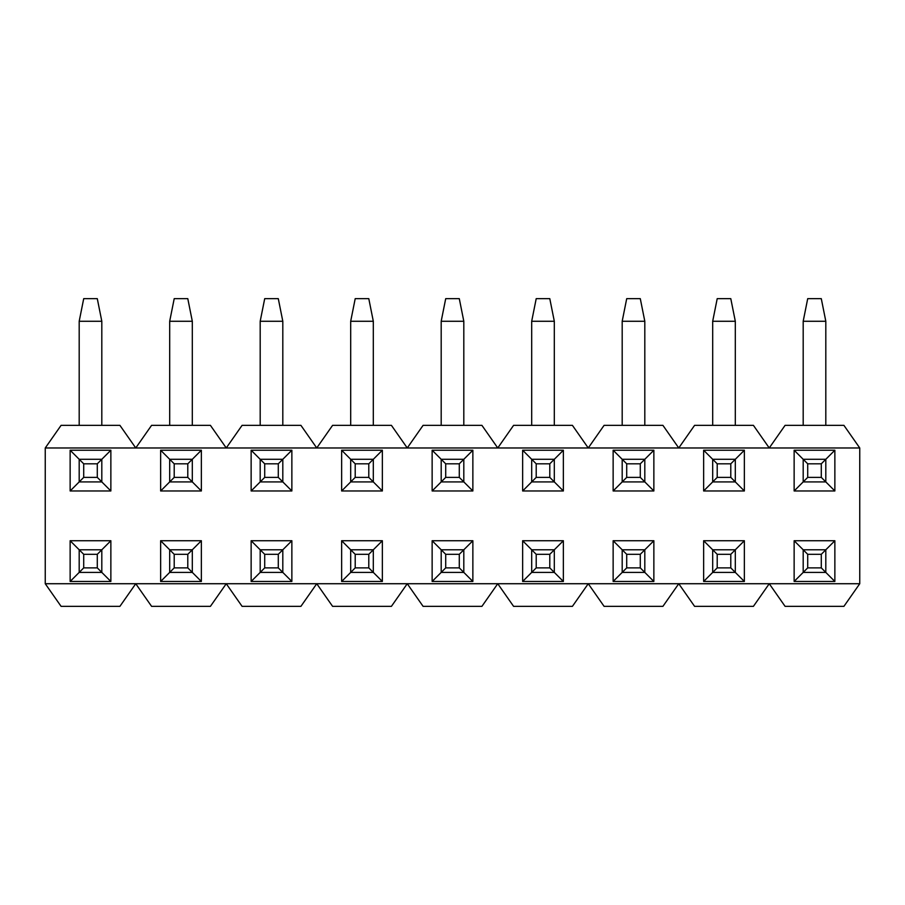 <?xml version="1.0" encoding="UTF-8"?>
<svg xmlns="http://www.w3.org/2000/svg" width="905" height="905" viewBox="0 0 905 905"><rect width="100%" height="100%" fill="white"/><g stroke="black" fill="none" stroke-linecap="round" stroke-linejoin="round"><path stroke-width="1.36" d="M859.75 447.975L859.75 583.725L859.75 447.975L843.913 425.35L859.75 447.975L769.25 447.975L785.088 425.35L843.913 425.35L785.088 425.35L769.25 447.975L859.75 447.975M45.25 447.975L45.25 583.725L45.25 447.975L61.088 425.35L119.913 425.35L135.75 447.975L151.588 425.35L210.413 425.35L226.25 447.975L242.088 425.35L300.913 425.35L316.75 447.975L332.588 425.35L391.413 425.35L407.25 447.975L423.088 425.35L481.913 425.35L497.75 447.975L513.588 425.35L572.413 425.35L588.25 447.975L604.088 425.35L662.913 425.35L678.75 447.975L694.588 425.35L753.413 425.35L769.25 447.975L45.25 447.975L135.75 447.975L119.913 425.35L61.088 425.35L45.25 447.975M110.863 540.738L110.863 581.463L70.138 581.463L70.138 540.738L110.863 540.738L101.813 549.788L110.863 540.738L70.138 540.738L70.138 581.463L110.863 581.463L110.863 540.738M70.138 490.963L70.138 450.238L110.863 450.238L110.863 490.963L70.138 490.963L79.188 481.913L70.138 490.963L110.863 490.963L110.863 450.238L70.138 450.238L70.138 490.963M201.363 540.738L201.363 581.463L160.638 581.463L160.638 540.738L201.363 540.738L192.313 549.788L201.363 540.738L160.638 540.738L160.638 581.463L201.363 581.463L201.363 540.738M160.638 490.963L160.638 450.238L201.363 450.238L201.363 490.963L160.638 490.963L169.688 481.913L160.638 490.963L201.363 490.963L201.363 450.238L160.638 450.238L160.638 490.963M291.863 540.738L291.863 581.463L251.138 581.463L251.138 540.738L291.863 540.738L282.812 549.788L291.863 540.738L251.138 540.738L251.138 581.463L291.863 581.463L291.863 540.738M251.138 490.963L251.138 450.238L291.863 450.238L291.863 490.963L251.138 490.963L260.188 481.913L251.138 490.963L291.863 490.963L291.863 450.238L251.138 450.238L251.138 490.963M382.363 540.738L382.363 581.463L341.638 581.463L341.638 540.738L382.363 540.738L373.313 549.788L382.363 540.738L341.638 540.738L341.638 581.463L382.363 581.463L382.363 540.738M341.638 490.963L341.638 450.238L382.363 450.238L382.363 490.963L341.638 490.963L350.688 481.913L341.638 490.963L382.363 490.963L382.363 450.238L341.638 450.238L341.638 490.963M472.863 540.738L472.863 581.463L432.138 581.463L432.138 540.738L472.863 540.738L463.813 549.788L472.863 540.738L432.138 540.738L432.138 581.463L472.863 581.463L472.863 540.738M432.138 490.963L432.138 450.238L472.863 450.238L472.863 490.963L432.138 490.963L441.188 481.913L432.138 490.963L472.863 490.963L472.863 450.238L432.138 450.238L432.138 490.963M563.363 540.738L563.363 581.463L522.638 581.463L522.638 540.738L563.363 540.738L554.312 549.788L563.363 540.738L522.638 540.738L522.638 581.463L563.363 581.463L563.363 540.738M522.638 490.963L522.638 450.238L563.363 450.238L563.363 490.963L522.638 490.963L531.688 481.913L522.638 490.963L563.363 490.963L563.363 450.238L522.638 450.238L522.638 490.963M653.863 540.738L653.863 581.463L613.138 581.463L613.138 540.738L653.863 540.738L644.812 549.788L653.863 540.738L613.138 540.738L613.138 581.463L653.863 581.463L653.863 540.738M613.138 490.963L613.138 450.238L653.863 450.238L653.863 490.963L613.138 490.963L622.188 481.913L613.138 490.963L653.863 490.963L653.863 450.238L613.138 450.238L613.138 490.963M744.363 540.738L744.363 581.463L703.638 581.463L703.638 540.738L744.363 540.738L735.313 549.788L744.363 540.738L703.638 540.738L703.638 581.463L744.363 581.463L744.363 540.738M703.638 490.963L703.638 450.238L744.363 450.238L744.363 490.963L703.638 490.963L712.688 481.913L703.638 490.963L744.363 490.963L744.363 450.238L703.638 450.238L703.638 490.963M834.863 540.738L834.863 581.463L794.138 581.463L794.138 540.738L834.863 540.738L825.813 549.788L834.863 540.738L794.138 540.738L794.138 581.463L834.863 581.463L834.863 540.738M794.138 490.963L794.138 450.238L834.863 450.238L834.863 490.963L794.138 490.963L803.188 481.913L794.138 490.963L834.863 490.963L834.863 450.238L794.138 450.238L794.138 490.963M859.75 583.725L843.913 606.35L785.088 606.35L769.25 583.725L753.413 606.35L694.588 606.35L678.75 583.725L662.913 606.35L604.088 606.35L588.25 583.725L572.413 606.35L513.588 606.35L497.75 583.725L481.913 606.35L423.088 606.35L407.25 583.725L391.413 606.35L332.588 606.35L316.75 583.725L300.913 606.35L242.088 606.35L226.25 583.725L210.413 606.35L151.588 606.35L135.75 583.725L119.913 606.35L61.088 606.35L45.25 583.725L859.75 583.725L769.25 583.725L785.088 606.35L843.913 606.35L859.75 583.725M101.813 572.413L110.863 581.463L97.288 567.888L97.288 554.312L83.713 554.312L83.713 567.888L97.288 567.888L83.713 567.888L83.713 554.312L97.288 554.312L101.813 549.788L79.188 549.788L70.138 540.738L83.713 554.312L79.188 549.788L79.188 572.413L70.138 581.463L83.713 567.888L79.188 572.413L101.813 572.413L79.188 572.413L79.188 549.788L101.813 549.788L101.813 572.413L101.813 549.788L97.288 554.312L97.288 567.888L101.813 572.413M79.188 459.288L70.138 450.238L83.713 463.813L83.713 477.388L97.288 477.388L97.288 463.813L83.713 463.813L97.288 463.813L110.863 450.238L101.813 459.288L79.188 459.288L79.188 481.913L83.713 477.388L83.713 463.813L79.188 459.288L101.813 459.288L101.813 481.913L110.863 490.963L97.288 477.388L83.713 477.388L79.188 481.913L101.813 481.913L79.188 481.913L79.188 459.288M192.313 572.413L201.363 581.463L187.788 567.888L187.788 554.312L174.213 554.312L174.213 567.888L187.788 567.888L174.213 567.888L174.213 554.312L187.788 554.312L192.313 549.788L169.688 549.788L160.638 540.738L174.213 554.312L169.688 549.788L169.688 572.413L160.638 581.463L174.213 567.888L169.688 572.413L192.313 572.413L169.688 572.413L169.688 549.788L192.313 549.788L192.313 572.413L192.313 549.788L187.788 554.312L187.788 567.888L192.313 572.413M169.688 459.288L160.638 450.238L174.213 463.813L174.213 477.388L187.788 477.388L187.788 463.813L174.213 463.813L187.788 463.813L201.363 450.238L192.313 459.288L169.688 459.288L169.688 481.913L174.213 477.388L174.213 463.813L169.688 459.288L192.313 459.288L192.313 481.913L201.363 490.963L187.788 477.388L174.213 477.388L169.688 481.913L192.313 481.913L169.688 481.913L169.688 459.288M282.812 572.413L291.863 581.463L278.288 567.888L278.288 554.312L264.713 554.312L264.713 567.888L278.288 567.888L264.713 567.888L264.713 554.312L278.288 554.312L282.812 549.788L260.188 549.788L251.138 540.738L264.713 554.312L260.188 549.788L260.188 572.413L251.138 581.463L264.713 567.888L260.188 572.413L282.812 572.413L260.188 572.413L260.188 549.788L282.812 549.788L282.812 572.413L282.812 549.788L278.288 554.312L278.288 567.888L282.812 572.413M260.188 459.288L251.138 450.238L264.713 463.813L264.713 477.388L278.288 477.388L278.288 463.813L264.713 463.813L278.288 463.813L291.863 450.238L282.812 459.288L260.188 459.288L260.188 481.913L264.713 477.388L264.713 463.813L260.188 459.288L282.812 459.288L282.812 481.913L291.863 490.963L278.288 477.388L264.713 477.388L260.188 481.913L282.812 481.913L260.188 481.913L260.188 459.288M373.313 572.413L382.363 581.463L368.788 567.888L368.788 554.312L355.213 554.312L355.213 567.888L368.788 567.888L355.213 567.888L355.213 554.312L368.788 554.312L373.313 549.788L350.688 549.788L341.638 540.738L355.213 554.312L350.688 549.788L350.688 572.413L341.638 581.463L355.213 567.888L350.688 572.413L373.313 572.413L350.688 572.413L350.688 549.788L373.313 549.788L373.313 572.413L373.313 549.788L368.788 554.312L368.788 567.888L373.313 572.413M350.688 459.288L341.638 450.238L355.213 463.813L355.213 477.388L368.788 477.388L368.788 463.813L355.213 463.813L368.788 463.813L382.363 450.238L373.313 459.288L350.688 459.288L350.688 481.913L355.213 477.388L355.213 463.813L350.688 459.288L373.313 459.288L373.313 481.913L382.363 490.963L368.788 477.388L355.213 477.388L350.688 481.913L373.313 481.913L350.688 481.913L350.688 459.288M463.813 572.413L472.863 581.463L459.288 567.888L459.288 554.312L445.713 554.312L445.713 567.888L459.288 567.888L445.713 567.888L445.713 554.312L459.288 554.312L463.813 549.788L441.188 549.788L432.138 540.738L445.713 554.312L441.188 549.788L441.188 572.413L432.138 581.463L445.713 567.888L441.188 572.413L463.813 572.413L441.188 572.413L441.188 549.788L463.813 549.788L463.813 572.413L463.813 549.788L459.288 554.312L459.288 567.888L463.813 572.413M441.188 459.288L432.138 450.238L445.713 463.813L445.713 477.388L459.288 477.388L459.288 463.813L445.713 463.813L459.288 463.813L472.863 450.238L463.813 459.288L441.188 459.288L441.188 481.913L445.713 477.388L445.713 463.813L441.188 459.288L463.813 459.288L463.813 481.913L472.863 490.963L459.288 477.388L445.713 477.388L441.188 481.913L463.813 481.913L441.188 481.913L441.188 459.288M554.312 572.413L563.363 581.463L549.788 567.888L549.788 554.312L536.213 554.312L536.213 567.888L549.788 567.888L536.213 567.888L536.213 554.312L549.788 554.312L554.312 549.788L531.688 549.788L522.638 540.738L536.213 554.312L531.688 549.788L531.688 572.413L522.638 581.463L536.213 567.888L531.688 572.413L554.312 572.413L531.688 572.413L531.688 549.788L554.312 549.788L554.312 572.413L554.312 549.788L549.788 554.312L549.788 567.888L554.312 572.413M531.688 459.288L522.638 450.238L536.213 463.813L536.213 477.388L549.788 477.388L549.788 463.813L536.213 463.813L549.788 463.813L563.363 450.238L554.312 459.288L531.688 459.288L531.688 481.913L536.213 477.388L536.213 463.813L531.688 459.288L554.312 459.288L554.312 481.913L563.363 490.963L549.788 477.388L536.213 477.388L531.688 481.913L554.312 481.913L531.688 481.913L531.688 459.288M644.812 572.413L653.863 581.463L640.288 567.888L640.288 554.312L626.713 554.312L626.713 567.888L640.288 567.888L626.713 567.888L626.713 554.312L640.288 554.312L644.812 549.788L622.188 549.788L613.138 540.738L626.713 554.312L622.188 549.788L622.188 572.413L613.138 581.463L626.713 567.888L622.188 572.413L644.812 572.413L622.188 572.413L622.188 549.788L644.812 549.788L644.812 572.413L644.812 549.788L640.288 554.312L640.288 567.888L644.812 572.413M622.188 459.288L613.138 450.238L626.713 463.813L626.713 477.388L640.288 477.388L640.288 463.813L626.713 463.813L640.288 463.813L653.863 450.238L644.812 459.288L622.188 459.288L622.188 481.913L626.713 477.388L626.713 463.813L622.188 459.288L644.812 459.288L644.812 481.913L653.863 490.963L640.288 477.388L626.713 477.388L622.188 481.913L644.812 481.913L622.188 481.913L622.188 459.288M735.313 572.413L744.363 581.463L730.788 567.888L730.788 554.312L717.213 554.312L717.213 567.888L730.788 567.888L717.213 567.888L717.213 554.312L730.788 554.312L735.313 549.788L712.688 549.788L703.638 540.738L717.213 554.312L712.688 549.788L712.688 572.413L703.638 581.463L717.213 567.888L712.688 572.413L735.313 572.413L712.688 572.413L712.688 549.788L735.313 549.788L735.313 572.413L735.313 549.788L730.788 554.312L730.788 567.888L735.313 572.413M712.688 459.288L703.638 450.238L717.213 463.813L717.213 477.388L730.788 477.388L730.788 463.813L717.213 463.813L730.788 463.813L744.363 450.238L735.313 459.288L712.688 459.288L712.688 481.913L717.213 477.388L717.213 463.813L712.688 459.288L735.313 459.288L735.313 481.913L744.363 490.963L730.788 477.388L717.213 477.388L712.688 481.913L735.313 481.913L712.688 481.913L712.688 459.288M825.813 572.413L834.863 581.463L821.288 567.888L821.288 554.312L807.713 554.312L807.713 567.888L821.288 567.888L807.713 567.888L807.713 554.312L821.288 554.312L825.813 549.788L803.188 549.788L794.138 540.738L807.713 554.312L803.188 549.788L803.188 572.413L794.138 581.463L807.713 567.888L803.188 572.413L825.813 572.413L803.188 572.413L803.188 549.788L825.813 549.788L825.813 572.413L825.813 549.788L821.288 554.312L821.288 567.888L825.813 572.413M803.188 459.288L794.138 450.238L807.713 463.813L807.713 477.388L821.288 477.388L821.288 463.813L807.713 463.813L821.288 463.813L834.863 450.238L825.813 459.288L803.188 459.288L803.188 481.913L807.713 477.388L807.713 463.813L803.188 459.288L825.813 459.288L825.813 481.913L834.863 490.963L821.288 477.388L807.713 477.388L803.188 481.913L825.813 481.913L803.188 481.913L803.188 459.288M678.75 583.725L694.588 606.35L753.413 606.35L769.25 583.725L588.25 583.725L604.088 606.35L662.913 606.35L678.75 583.725M497.75 583.725L513.588 606.35L572.413 606.35L588.25 583.725L407.25 583.725L423.088 606.35L481.913 606.35L497.75 583.725M316.75 583.725L332.588 606.35L391.413 606.35L407.25 583.725L226.25 583.725L242.088 606.35L300.913 606.35L316.75 583.725M135.75 583.725L151.588 606.35L210.413 606.35L226.25 583.725L45.25 583.725L61.088 606.35L119.913 606.35L135.75 583.725M226.25 447.975L210.413 425.35L151.588 425.35L135.75 447.975L316.75 447.975L300.913 425.35L242.088 425.35L226.25 447.975M407.25 447.975L391.413 425.35L332.588 425.35L316.75 447.975L497.75 447.975L481.913 425.35L423.088 425.35L407.25 447.975M588.25 447.975L572.413 425.35L513.588 425.35L497.75 447.975L678.75 447.975L662.913 425.35L604.088 425.35L588.25 447.975M769.25 447.975L753.413 425.35L694.588 425.35L678.75 447.975L769.25 447.975M825.813 321.275L825.813 425.35L825.813 321.275L821.288 298.65L807.713 298.65L821.288 298.65L825.813 321.275L803.188 321.275L825.813 321.275M825.813 459.288L821.288 463.813L821.288 477.388L825.813 481.913L825.813 459.288M803.188 425.35L803.188 321.275L803.188 425.35M807.713 298.65L803.188 321.275L807.713 298.65M735.313 321.275L735.313 425.35L735.313 321.275L730.788 298.65L717.213 298.65L730.788 298.65L735.313 321.275L712.688 321.275L735.313 321.275M735.313 459.288L730.788 463.813L730.788 477.388L735.313 481.913L735.313 459.288M712.688 425.35L712.688 321.275L712.688 425.35M717.213 298.65L712.688 321.275L717.213 298.65M644.812 321.275L644.812 425.35L644.812 321.275L640.288 298.65L626.713 298.65L640.288 298.65L644.812 321.275L622.188 321.275L644.812 321.275M644.812 459.288L640.288 463.813L640.288 477.388L644.812 481.913L644.812 459.288M622.188 425.35L622.188 321.275L622.188 425.35M626.713 298.65L622.188 321.275L626.713 298.65M554.312 321.275L554.312 425.35L554.312 321.275L549.788 298.65L536.213 298.65L549.788 298.65L554.312 321.275L531.688 321.275L554.312 321.275M554.312 459.288L549.788 463.813L549.788 477.388L554.312 481.913L554.312 459.288M531.688 425.35L531.688 321.275L531.688 425.35M536.213 298.65L531.688 321.275L536.213 298.65M463.813 321.275L463.813 425.35L463.813 321.275L459.288 298.65L445.713 298.65L459.288 298.65L463.813 321.275L441.188 321.275L463.813 321.275M463.813 459.288L459.288 463.813L459.288 477.388L463.813 481.913L463.813 459.288M441.188 425.35L441.188 321.275L441.188 425.35M445.713 298.65L441.188 321.275L445.713 298.65M373.313 321.275L373.313 425.35L373.313 321.275L368.788 298.65L355.213 298.65L368.788 298.65L373.313 321.275L350.688 321.275L373.313 321.275M373.313 459.288L368.788 463.813L368.788 477.388L373.313 481.913L373.313 459.288M350.688 425.35L350.688 321.275L350.688 425.35M355.213 298.65L350.688 321.275L355.213 298.65M282.812 321.275L282.812 425.35L282.812 321.275L278.288 298.65L264.713 298.65L278.288 298.65L282.812 321.275L260.188 321.275L282.812 321.275M282.812 459.288L278.288 463.813L278.288 477.388L282.812 481.913L282.812 459.288M260.188 425.35L260.188 321.275L260.188 425.35M264.713 298.65L260.188 321.275L264.713 298.65M192.313 321.275L192.313 425.35L192.313 321.275L187.788 298.65L174.213 298.65L187.788 298.65L192.313 321.275L169.688 321.275L192.313 321.275M192.313 459.288L187.788 463.813L187.788 477.388L192.313 481.913L192.313 459.288M169.688 425.35L169.688 321.275L169.688 425.35M174.213 298.65L169.688 321.275L174.213 298.65M101.813 321.275L101.813 425.35L101.813 321.275L97.288 298.65L83.713 298.65L97.288 298.65L101.813 321.275L79.188 321.275L101.813 321.275M101.813 459.288L97.288 463.813L97.288 477.388L101.813 481.913L101.813 459.288M79.188 425.35L79.188 321.275L79.188 425.35M83.713 298.65L79.188 321.275L83.713 298.65"/></g></svg>
